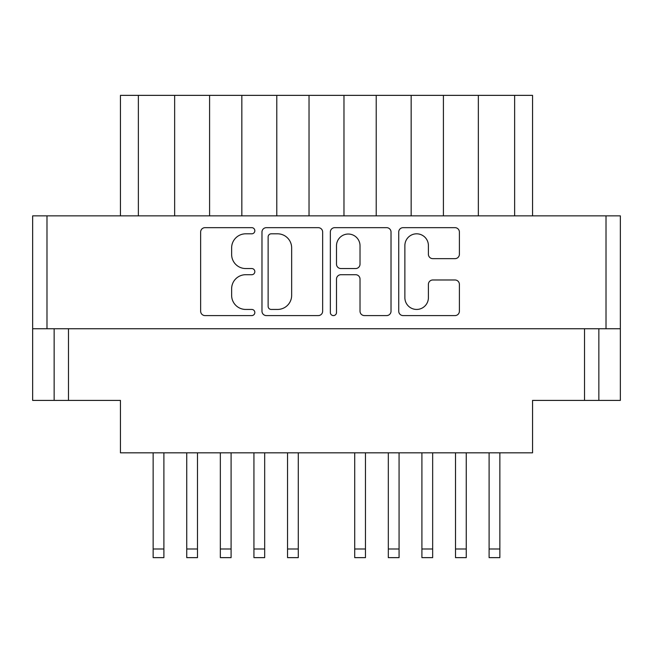 <?xml version="1.0" encoding="UTF-8"?>
<svg xmlns="http://www.w3.org/2000/svg" width="653" height="653" viewBox="0 0 653 653"><rect width="100%" height="100%" fill="white"/><g stroke="black" fill="none" stroke-linecap="round" stroke-linejoin="round"><path stroke-width="0.98" d="M404.876 297.678A11.762 11.762 0 0 0 416.638 309.44A11.762 11.762 0 0 0 428.401 297.678L428.401 284.382A4.4 4.4 0 0 1 432.792 279.982L454.994 279.982A4.4 4.4 0 0 1 459.394 284.382L459.394 311.195A4.4 4.4 0 0 1 454.994 315.595L403.113 315.595A4.4 4.4 0 0 1 398.722 311.195L398.722 232.052A4.4 4.4 0 0 1 403.113 227.66L454.994 227.66A4.4 4.4 0 0 1 459.394 232.052L459.394 254.262A4.4 4.4 0 0 1 454.994 258.653L432.792 258.653A4.4 4.4 0 0 1 428.401 254.262L428.401 245.577A11.762 11.762 0 0 0 416.638 233.815A11.762 11.762 0 0 0 404.876 245.577L404.876 297.678M333.422 315.595A3.077 3.077 0 0 0 336.499 312.518L336.499 279.1A4.4 4.4 0 0 1 340.899 274.709L355.632 274.709A4.4 4.4 0 0 1 360.023 279.1L360.023 311.195A4.4 4.4 0 0 0 364.423 315.595L386.625 315.595A4.4 4.4 0 0 0 391.025 311.195L391.025 232.052A4.4 4.4 0 0 0 386.625 227.66L334.744 227.66A4.4 4.4 0 0 0 330.345 232.052L330.345 312.518A3.077 3.077 0 0 0 333.422 315.595M322.655 311.195L322.655 232.052A4.4 4.4 0 0 0 318.256 227.66L266.375 227.66A4.4 4.4 0 0 0 261.975 232.052L261.975 311.195A4.4 4.4 0 0 0 266.375 315.595L318.256 315.595A4.4 4.4 0 0 0 322.655 311.195M620.35 328.737L32.65 328.737L32.65 215.857L620.35 215.857L620.35 400.411L584.517 400.411L584.517 328.737M245.708 233.815L251.756 233.815A3.077 3.077 0 0 0 254.833 230.738A3.077 3.077 0 0 0 251.756 227.66L205.034 227.66A4.4 4.4 0 0 0 200.642 232.052L200.642 311.195A4.4 4.4 0 0 0 205.034 315.595L251.756 315.595A3.077 3.077 0 0 0 254.833 312.518A3.077 3.077 0 0 0 251.756 309.44L245.708 309.44A14.072 14.072 0 0 1 231.635 295.368L231.635 288.773A14.072 14.072 0 0 1 245.708 274.709L251.756 274.709A3.077 3.077 0 0 0 254.833 271.624A3.077 3.077 0 0 0 251.756 268.546L245.708 268.546A14.072 14.072 0 0 1 231.635 254.482L231.635 247.887A14.072 14.072 0 0 1 245.708 233.815M32.65 328.737L32.65 400.411L54.15 400.411L54.15 328.737L54.15 400.411L120.446 400.411L120.446 452.823L532.554 452.823L532.554 400.411L584.517 400.411M598.85 328.737L598.85 400.411M120.446 215.857L120.446 95.362L138.363 95.362L138.363 215.857M174.645 215.857L174.645 95.362L138.363 95.362M209.589 215.857L209.589 95.362L174.645 95.362M241.839 215.857L241.839 95.362L209.589 95.362M276.782 215.857L276.782 95.362L241.839 95.362M309.032 215.857L309.032 95.362L276.782 95.362M343.968 215.857L343.968 95.362L309.032 95.362M376.218 215.857L376.218 95.362L343.968 95.362M411.161 215.857L411.161 95.362L376.218 95.362M443.411 215.857L443.411 95.362L411.161 95.362M478.355 215.857L478.355 95.362L443.411 95.362M514.637 215.857L514.637 95.362L478.355 95.362M514.637 95.362L532.554 95.362L532.554 215.857M271.207 233.815A3.077 3.077 0 0 0 268.13 236.892L268.13 306.363A3.077 3.077 0 0 0 271.207 309.44L277.582 309.44A14.072 14.072 0 0 0 291.654 295.368L291.654 247.887A14.072 14.072 0 0 0 277.582 233.815L271.207 233.815M360.023 245.797A11.762 11.762 0 0 0 348.261 234.035A11.762 11.762 0 0 0 336.499 245.797L336.499 264.155A4.4 4.4 0 0 0 340.899 268.546L355.632 268.546A4.4 4.4 0 0 0 360.023 264.155L360.023 245.797M499.855 452.823L499.855 557.638L489.105 557.638L489.105 452.823M432.661 452.823L432.661 557.638L421.911 557.638L421.911 452.823M365.468 452.823L365.468 557.638L354.718 557.638L354.718 452.823M298.282 452.823L298.282 557.638L287.532 557.638L287.532 452.823M231.089 452.823L231.089 557.638L220.339 557.638L220.339 452.823M466.258 452.823L466.258 557.638L455.508 557.638L455.508 452.823M399.065 452.823L399.065 557.638L388.315 557.638L388.315 452.823M399.065 557.638L388.315 557.638M264.685 452.823L264.685 557.638L253.935 557.638L253.935 452.823M264.685 557.638L253.935 557.638M197.492 452.823L197.492 557.638L186.742 557.638L186.742 452.823M197.492 557.638L186.742 557.638M163.895 452.823L163.895 557.638L153.145 557.638L153.145 452.823M46.983 215.857L46.983 328.737M606.017 328.737L606.017 215.857M68.483 328.737L68.483 400.411M499.855 548.993L489.105 548.993M432.661 548.993L421.911 548.993M365.468 548.993L354.718 548.993M298.282 548.993L287.532 548.993M231.089 548.993L220.339 548.993M466.258 548.993L455.508 548.993M399.065 548.993L388.315 548.993M264.685 548.993L253.935 548.993M197.492 548.993L186.742 548.993M163.895 548.993L153.145 548.993"/></g></svg>
